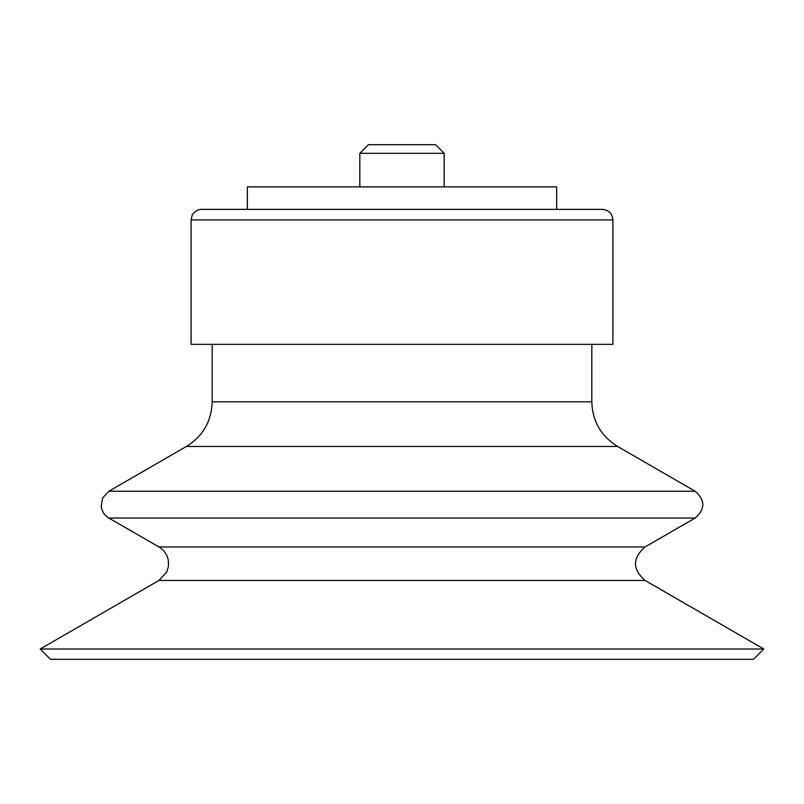 <?xml version="1.0" encoding="UTF-8"?>
<svg xmlns="http://www.w3.org/2000/svg" width="804" height="804" viewBox="0 0 804 804"><rect width="100%" height="100%" fill="white"/><g stroke="black" fill="none" stroke-linecap="round" stroke-linejoin="round"><path stroke-width="1.21" d="M612.909 219.924C612.276 213.512 608.769 209.995 602.357 209.372L201.643 209.372C195.814 208.96 191.372 215.763 192.166 215.281L191.091 219.924L191.091 344.353L612.909 344.353L612.909 219.924L191.091 219.924M591.814 344.353L591.814 401.819L212.186 401.819L212.186 344.353M763.8 649.009L40.2 649.009L50.491 659.3L753.509 659.3L763.8 649.009L645.049 580.448C632.336 569.292 632.336 558.127 645.049 546.961L695.159 518.037C705.329 509.103 705.329 500.178 695.159 491.244L617.593 446.461C601.05 436.17 592.458 421.286 591.814 401.819M556.659 209.372L556.659 186.88L247.341 186.88L247.341 209.372M359.82 153.323L444.18 153.323L435.557 144.7L368.443 144.7L359.82 153.323L359.82 186.88M444.18 153.323L444.18 186.88M617.593 446.461L186.407 446.461C202.95 436.17 211.542 421.286 212.186 401.819M695.159 491.244L108.841 491.244L102.58 498.058L101.214 506.419C101.927 511.495 104.47 515.364 108.841 518.037L695.159 518.037M645.049 546.961L158.951 546.961L108.841 518.037M645.049 580.448L158.951 580.448L166.78 571.935L168.438 566.328L168.378 560.679C167.302 554.69 164.157 550.117 158.951 546.961M186.407 446.461L108.841 491.244M158.951 580.448L40.2 649.009"/></g></svg>
